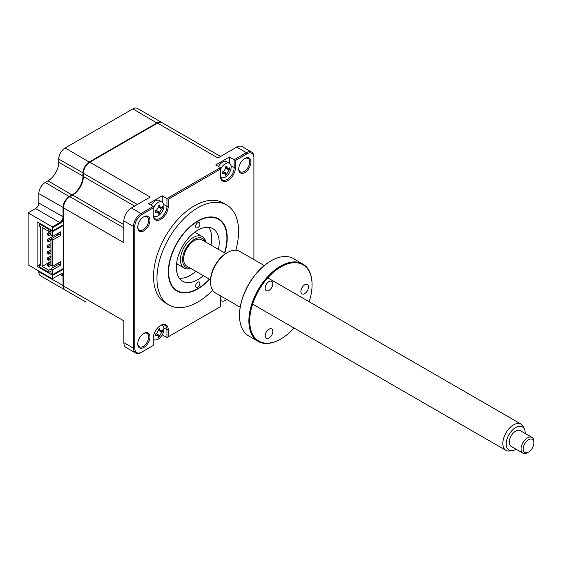 <?xml version="1.0" encoding="UTF-8"?>
<svg xmlns="http://www.w3.org/2000/svg" width="562" height="562" viewBox="0 0 562 562"><rect width="100%" height="100%" fill="white"/><g stroke="black" fill="none" stroke-linecap="round" stroke-linejoin="round"><path stroke-width="0.84" d="M84.862 301.429A9.09 5.248 -60 0 1 84.827 301.408L60.619 287.435A9.09 5.248 -60 0 1 60.584 287.414M65.122 290.02A9.09 5.248 -60 0 1 64.904 289.908L40.696 275.928A9.09 5.248 -60 0 1 38.813 271.769L38.813 271.032M64.904 289.908A9.09 5.248 -60 0 1 63.021 285.749L63.021 276.349A4.545 2.62 120 0 0 62.08 274.263A4.545 2.62 120 0 0 59.804 274.488L52.308 278.822L28.1 264.843L28.1 212.893L35.596 208.565A4.545 2.62 120 0 0 38.813 203.001L38.813 193.602A9.09 5.248 -60 0 1 45.241 182.467L48.023 180.859A15.146 8.746 120 0 0 58.736 162.306L58.736 159.095A9.09 5.248 -60 0 1 65.164 147.961L132.857 108.873A9.09 5.248 -60 0 1 137.402 108.424L161.61 122.404A9.09 5.248 -60 0 1 161.821 122.537M35.596 208.565L59.804 222.545L60.232 223.283L52.737 227.617L52.308 226.872L59.804 222.545A4.545 2.62 120 0 0 63.021 216.974L63.021 207.575A9.09 5.248 -60 0 1 69.449 196.447L72.231 194.838A15.146 8.746 120 0 0 82.944 176.285L82.944 173.068A9.09 5.248 -60 0 1 89.372 161.933L157.065 122.853A9.09 5.248 -60 0 1 161.61 122.404M60.232 223.283A5.149 2.972 120 0 0 63.45 219.201M63.45 276.349L59.804 274.488L60.232 274.242L52.308 278.822M63.45 274.614A5.149 2.972 120 0 0 60.232 274.242M63.45 269.17L52.737 275.359L37.099 266.325L37.099 221.8L52.737 230.827L63.45 224.645M37.099 266.325L39.565 264.906M52.737 275.359L52.737 278.576M52.737 227.617L52.737 230.827M28.1 212.893L52.308 226.872M199.91 224.027A3.028 1.749 120 0 0 199.285 222.643A3.028 1.749 120 0 0 196.953 223.451A3.028 1.749 120 0 0 195.632 226.5A3.028 1.749 120 0 0 196.257 227.891A3.028 1.749 120 0 0 198.59 227.076A3.028 1.749 120 0 0 199.91 224.027M199.91 283.396A3.028 1.749 120 0 0 199.285 282.012A3.028 1.749 120 0 0 196.953 282.819A3.028 1.749 120 0 0 195.632 285.868A3.028 1.749 120 0 0 196.257 287.259A3.028 1.749 120 0 0 198.59 286.444A3.028 1.749 120 0 0 199.91 283.396M224.505 252.893A41.202 23.787 120 0 0 226.907 238.126A41.202 23.787 120 0 0 197.768 221.309A41.202 23.787 120 0 0 168.635 271.769A41.202 23.787 120 0 0 197.775 288.594A41.202 23.787 120 0 0 209.359 279.131M226.907 238.126L226.907 237.754M203.318 275.64A30.299 17.492 -60 0 1 182.622 281.19A30.299 17.492 -60 0 1 176.349 267.315A30.299 17.492 -60 0 1 189.57 236.827A30.299 17.492 -60 0 1 212.921 228.713A30.299 17.492 -60 0 1 219.194 242.58A30.299 17.492 -60 0 1 218.463 249.402M208.699 227.364A30.299 17.492 -60 0 1 211.698 238.253A30.299 17.492 -60 0 1 210.968 245.074M195.815 271.313A30.299 17.492 -60 0 1 179.348 278.204M153.363 215.759A8.177 4.721 120 0 0 154.03 216.293A8.177 4.721 120 0 0 158.119 215.885A8.177 4.721 120 0 0 163.9 205.868A8.177 4.721 120 0 0 162.207 202.123A8.177 4.721 120 0 0 158.119 202.531A8.177 4.721 120 0 0 153.229 208.453M155.583 211.579L155.175 210.82A20.696 8.191 -12.3 0 0 156.608 210.195L158.217 207.413A20.696 8.191 -107.7 0 0 158.041 205.854L158.905 205.833L159.573 204.968A20.696 14.781 43.8 0 1 159.889 206.451L160.725 207.603L161.498 207.378A20.696 8.191 -12.3 0 0 162.446 206.626L162.446 208.397A20.696 14.781 -163.8 0 1 161.498 209.303L159.889 212.085A20.696 14.781 43.8 0 1 159.573 213.363L158.041 214.248A20.696 8.191 -107.7 0 0 158.217 213.054L158.027 212.274L156.608 212.127A20.696 14.781 -163.8 0 1 155.175 212.591L155.583 211.579M158.041 205.854L158.905 205.833M162.207 202.123L159.468 200.543A8.177 4.721 120 0 0 155.372 200.95A8.177 4.721 120 0 0 151.255 205.313M238.745 168.649A7.728 4.461 120 0 0 240.332 171.832A7.728 4.461 120 0 0 246.282 169.759A7.728 4.461 120 0 0 249.661 161.982A7.728 4.461 120 0 0 248.06 158.449A7.728 4.461 120 0 0 244.505 158.66M250.94 161.982A8.634 4.988 120 0 0 244.835 158.463A8.634 4.988 120 0 0 238.731 169.036A8.634 4.988 120 0 0 244.835 172.562A8.634 4.988 120 0 0 250.94 161.982M149.956 220.29A8.634 4.988 120 0 0 143.851 216.763A8.634 4.988 120 0 0 137.746 227.343A8.634 4.988 120 0 0 143.851 230.87A8.634 4.988 120 0 0 149.956 220.29M137.753 226.957A7.728 4.461 120 0 0 139.341 230.139A7.728 4.461 120 0 0 145.298 228.067A7.728 4.461 120 0 0 148.67 220.29A7.728 4.461 120 0 0 147.068 216.756A7.728 4.461 120 0 0 143.521 216.967M227.547 169.422A8.177 4.721 120 0 0 227.772 168.811M220.585 176.946A8.177 4.721 120 0 0 221.252 177.48A8.177 4.721 120 0 0 225.341 177.072A8.177 4.721 120 0 0 231.13 167.055A8.177 4.721 120 0 0 229.429 163.31L226.69 161.73A8.177 4.721 120 0 0 222.601 162.137A8.177 4.721 120 0 0 218.485 166.5M229.429 163.31A8.177 4.721 120 0 0 225.341 163.718A8.177 4.721 120 0 0 220.459 169.64M222.812 172.766L222.404 172.007A20.696 8.191 -12.3 0 0 223.838 171.382L225.446 168.6A20.696 8.191 -107.7 0 0 225.271 167.04L226.802 166.162A20.696 14.781 43.8 0 1 227.118 167.638L227.954 168.79L228.72 168.565A20.696 8.191 -12.3 0 0 229.668 167.813L229.668 169.584A20.696 14.781 -163.8 0 1 228.72 170.49L227.118 173.272A20.696 14.781 43.8 0 1 226.802 174.55L225.271 175.435A20.696 8.191 -107.7 0 0 225.446 174.241L225.257 173.461L223.838 173.314A20.696 14.781 -163.8 0 1 222.404 173.777L222.812 172.766L222.404 172.007M220.459 300.108A8.177 4.721 120 0 0 221.252 300.796A8.177 4.721 120 0 0 225.341 300.389A8.177 4.721 120 0 0 226.697 299.427M157.957 335.423A8.177 4.721 120 0 0 158.379 334.917M153.229 338.921A8.177 4.721 120 0 0 154.03 339.61A8.177 4.721 120 0 0 158.119 339.202A8.177 4.721 120 0 0 163.9 329.184A8.177 4.721 120 0 0 162.207 325.44A8.177 4.721 120 0 0 161.406 325.131M155.583 334.896L155.175 334.137A20.696 8.191 -12.3 0 0 156.608 333.512L158.217 330.73A20.696 8.191 -107.7 0 0 158.041 329.17L158.905 329.142L159.573 328.285A20.696 14.781 43.8 0 1 159.889 329.761L160.725 330.913L161.498 330.688A20.696 8.191 -12.3 0 0 162.446 329.943L162.446 331.713A20.696 14.781 -163.8 0 1 161.498 332.62L159.889 335.402A20.696 14.781 43.8 0 1 159.573 336.68L158.041 337.565A20.696 8.191 -107.7 0 0 158.217 336.371L158.027 335.591L156.608 335.444A20.696 14.781 -163.8 0 1 155.175 335.907L155.583 334.896M158.041 329.17L158.905 329.142M137.753 343.565A7.728 4.461 120 0 0 139.341 346.747A7.728 4.461 120 0 0 145.298 344.682A7.728 4.461 120 0 0 148.67 336.905A7.728 4.461 120 0 0 147.068 333.364A7.728 4.461 120 0 0 143.521 333.582M149.956 336.905A8.634 4.988 120 0 0 143.851 333.378A8.634 4.988 120 0 0 137.746 343.951A8.634 4.988 120 0 0 143.851 347.478A8.634 4.988 120 0 0 149.956 336.905M235.773 250.202A57.717 33.32 120 0 0 238.583 231.389A57.717 33.32 120 0 0 226.627 204.968L223.198 202.987A57.717 33.32 120 0 0 178.723 218.449A57.717 33.32 120 0 0 153.531 276.532A57.717 33.32 120 0 0 165.488 302.953L168.916 304.934A57.717 33.32 120 0 0 212.661 290.231M226.627 204.968A57.717 33.32 120 0 0 182.151 220.43A57.717 33.32 120 0 0 156.96 278.513A57.717 33.32 120 0 0 168.916 304.934M224.751 253.033A41.658 24.054 120 0 0 227.231 237.944A41.658 24.054 120 0 0 218.597 218.871A41.658 24.054 120 0 0 186.5 230.034A41.658 24.054 120 0 0 168.312 271.959A41.658 24.054 120 0 0 176.946 291.025A41.658 24.054 120 0 0 209.598 279.272M51.29 229.991L48.824 231.418L42.185 227.582L42.185 266.423L50.966 261.351M49.47 228.945L48.824 229.317L48.824 231.418M50.966 255.935L47.391 258L47.391 259.581L48.761 260.375L48.761 258.787L50.966 257.515M47.391 258L48.761 258.787M48.761 260.375L50.966 259.096M50.966 243.564L47.391 245.629L47.391 247.21L48.761 248.004L48.761 246.423L50.966 245.144M47.391 245.629L48.761 246.423M48.761 248.004L50.966 246.732M50.966 231.193L47.391 233.258L47.391 234.846L48.761 235.633L48.761 234.052L50.966 232.78M47.391 233.258L48.761 234.052M48.761 235.633L50.966 234.361M52.702 236.377L47.391 239.447L47.391 241.028L48.761 241.822L48.761 240.234L58.898 234.389L58.898 232.837M47.391 239.447L48.761 240.234M57.064 233.897L58.406 234.67M48.761 241.822L50.966 240.543M50.966 249.746L47.391 251.811L47.391 253.399L48.761 254.186L48.761 252.605L50.966 251.333M47.391 251.811L48.761 252.605M48.761 254.186L50.966 252.914M50.966 262.117L47.391 264.182L47.391 265.763L48.761 266.557L48.761 264.976L50.966 263.697M47.391 264.182L48.761 264.976M48.761 266.557L51.058 265.236M52.252 236.637L52.252 236.117M58.68 264.316L57.345 263.543M85.22 301.639A9.09 5.248 -60 0 0 85.255 301.661L65.332 290.154A9.09 5.248 -60 0 1 63.45 285.995L63.45 268.432L52.737 274.614L52.737 269.788L60.661 265.215L60.661 261.625L52.737 266.205L52.737 239.981L60.661 235.408L60.661 231.818L52.737 236.398L50.966 235.373L50.966 230.553L52.737 231.572L63.45 225.39L63.45 207.821A9.09 5.248 -60 0 1 69.878 196.693L72.66 195.084A15.146 8.746 120 0 0 83.373 176.531L83.373 173.314A9.09 5.248 -60 0 1 89.801 162.186L157.493 123.099A9.09 5.248 -60 0 1 162.039 122.649L220.571 156.44M52.737 236.398L52.737 231.572M63.45 268.432L63.45 225.39M40.415 264.288L39.565 264.779L40.415 265.278L40.415 226.69L39.565 226.191L39.565 223.964L40.204 223.592M39.565 264.779L39.565 267.006L48.824 272.359L48.824 270.252L50.966 269.015M50.966 271.123L48.824 272.359M52.737 274.614L50.966 273.596L50.966 268.769L58.898 264.196L58.898 262.651M52.737 269.788L50.966 268.769M60.661 265.215L58.898 264.196M52.737 266.205L50.966 265.187L50.966 238.962L52.737 239.981M60.661 235.408L58.898 234.389M50.966 230.553L51.613 230.181M42.185 266.423L48.824 270.252M48.824 229.317L39.565 223.964M63.45 285.995L123.865 320.874L123.865 342.644A10.601 6.119 120 0 0 126.057 347.499L135.695 353.062A10.601 6.119 -60 0 1 133.503 348.208L133.503 226.5A10.601 6.119 -60 0 1 140.999 213.511L153.229 206.451L153.229 215.049A10.601 6.119 120 0 0 160.732 219.377A10.601 6.119 120 0 0 168.228 206.387L168.228 199.278L166.942 198.534L220.459 167.638L215.745 164.919L229.458 157.002L234.171 159.72L246.402 152.66A10.601 6.119 -60 0 1 251.706 152.133A10.601 6.119 -60 0 1 253.898 156.988L253.898 259.574M220.971 296.118A10.601 6.119 120 0 0 220.459 299.553L220.459 306.662L168.228 336.814L168.228 329.704A10.601 6.119 120 0 0 160.732 325.377A10.601 6.119 120 0 0 153.229 338.366L153.229 345.475L140.999 352.536A10.601 6.119 -60 0 1 135.695 353.062M157.796 335.317L159.573 336.68M160.374 330.849L162.446 331.713M157.121 334.516L159.889 335.402M155.414 334.348L156.608 335.444M153.229 340.031L153.995 339.589M162.067 325.363A9.695 5.599 120 0 0 161.968 324.962M220.459 306.662L166.942 337.558L166.942 329.704A9.695 5.599 120 0 0 164.933 325.265A9.695 5.599 120 0 0 160.402 325.574M168.228 336.814L166.942 337.558L162.235 334.84M221.224 300.782L220.459 301.218M251.706 152.133L242.06 146.57A10.601 6.119 120 0 0 236.764 147.096L217.908 157.978L157.493 123.099M225.018 173.187L226.802 174.55M225.573 167.139L227.118 167.638M226.57 168.537L228.72 170.49M227.596 168.726L229.668 169.584M220.718 177.508A9.695 5.599 120 0 0 221.112 177.402M229.458 163.324L229.458 157.002M220.459 175.492A9.695 5.599 120 0 0 222.468 179.931A9.695 5.599 120 0 0 229.935 177.332A9.695 5.599 120 0 0 234.171 167.574L234.171 159.72L235.457 160.465L247.041 153.77A9.695 5.599 -60 0 1 253.898 157.732M153.229 214.305A9.695 5.599 120 0 0 155.238 218.744A9.695 5.599 120 0 0 162.713 216.145A9.695 5.599 120 0 0 166.942 206.387L166.942 198.534L162.228 195.815L162.228 202.137M153.496 216.321A9.695 5.599 120 0 0 153.89 216.215M153.229 345.475L141.645 352.163A9.695 5.599 -60 0 1 134.789 348.208L134.789 226.5A9.695 5.599 -60 0 1 141.645 214.628L153.229 207.933M168.228 199.278L220.459 169.12L220.459 176.236A10.601 6.119 120 0 0 227.954 180.564A10.601 6.119 120 0 0 235.457 167.574L235.457 160.465M220.459 167.638L220.459 169.12M140.999 352.536L141.645 352.163L140.999 352.536M89.801 162.186L150.209 197.065L131.36 207.947A10.601 6.119 120 0 0 123.865 220.936L123.865 242.707L63.45 207.821M153.229 206.451L148.523 203.732L162.228 195.815M157.796 212L159.573 213.363M158.344 205.952L159.889 206.451M160.374 207.533L162.446 208.397M205.39 241.857A16.663 9.617 120 0 0 194.347 239.363A16.663 9.617 120 0 0 182.748 257.255A16.663 9.617 120 0 0 190.237 268.095M190.722 268.369A18.181 10.495 -60 0 1 184.181 268.095A18.181 10.495 -60 0 1 181.4 253.525A18.181 10.495 -60 0 1 193.272 237.508A18.181 10.495 -60 0 1 202.362 236.609A18.181 10.495 -60 0 1 205.868 242.131M202.362 236.609L196.574 233.272A18.181 10.495 120 0 0 194.354 232.499M176.623 263.213A18.181 10.495 120 0 0 178.4 264.751L184.181 268.095M525.161 433.471A13.397 7.735 120 0 0 524.543 429.48A13.397 7.735 120 0 0 520.538 426.298A13.397 7.735 120 0 0 507.549 437.594A13.397 7.735 120 0 0 510.837 450.696A13.397 7.735 120 0 0 512.312 450.668A13.397 7.735 120 0 0 516.071 449.214M512.312 450.668L509.727 451.019A15.146 8.746 -60 0 1 508.062 451.054A15.146 8.746 -60 0 1 505.976 450.38A15.146 8.746 -60 0 1 505.098 434.545A15.146 8.746 -60 0 1 519.035 423.467A15.146 8.746 -60 0 1 521.122 424.141A15.146 8.746 -60 0 1 523.552 427.071L524.543 429.48M210.56 279.82L186.767 266.086A15.146 8.746 -60 0 1 185.889 250.252A15.146 8.746 -60 0 1 199.826 239.18A15.146 8.746 -60 0 1 201.92 239.848L225.706 253.588M528.547 452.101L527.472 452.719A9.09 5.248 -60 0 1 524.184 453.576A9.09 5.248 -60 0 1 522.927 453.169A9.09 5.248 -60 0 1 522.4 443.671A9.09 5.248 -60 0 1 530.767 437.025A9.09 5.248 -60 0 1 532.017 437.426A9.09 5.248 -60 0 1 533.9 441.591L533.9 442.828A7.573 4.37 120 0 0 531.287 439.02A7.573 4.37 120 0 0 523.946 445.406A7.573 4.37 120 0 0 525.8 452.817A7.573 4.37 120 0 0 528.547 452.101A7.573 4.37 120 0 0 533.9 442.828M532.017 437.426L520.236 430.625A9.09 5.248 120 0 0 518.979 430.225A9.09 5.248 120 0 0 510.619 436.864A9.09 5.248 120 0 0 511.146 446.368L522.927 453.169M309.163 301.773A44.082 25.452 120 0 0 312.065 284.941A44.082 25.452 120 0 0 280.895 266.943A44.082 25.452 120 0 0 249.725 320.937A44.082 25.452 120 0 0 280.895 338.928L280.895 338.928A44.082 25.452 120 0 0 294.017 328.011M280.466 339.181L280.895 338.928L280.466 339.181A44.686 25.803 -60 0 1 258.12 341.394A44.686 25.803 -60 0 1 251.27 305.58A44.686 25.803 -60 0 1 280.466 266.205A44.686 25.803 -60 0 1 302.806 263.992A44.686 25.803 -60 0 1 312.065 284.449A44.686 25.803 -60 0 1 312.065 284.695M302.806 263.992L293.469 258.597A44.686 25.803 120 0 0 271.123 260.81L271.123 260.81A44.686 25.803 120 0 0 239.524 315.542A44.686 25.803 120 0 0 248.783 335.999L258.12 341.394M270.694 261.056L271.123 260.81L270.694 261.056A44.082 25.452 -60 0 0 239.524 315.05L239.524 315.542M264.252 265.552L239.574 251.305A24.054 13.888 120 0 0 227.547 252.5L227.547 252.5A24.054 13.888 120 0 0 210.539 281.962A24.054 13.888 120 0 0 215.52 292.971L240.199 307.217M226.479 253.118L227.547 252.5L226.479 253.118A22.543 13.017 -60 0 0 210.539 280.726L210.539 281.962M268.994 338.015A5.395 3.112 -60 0 1 266.297 338.282A5.395 3.112 -60 0 1 265.468 333.961A5.395 3.112 -60 0 1 268.994 329.206A5.395 3.112 -60 0 1 271.692 328.939A5.395 3.112 -60 0 1 272.514 333.259A5.395 3.112 -60 0 1 268.994 338.015M268.994 290.413A5.395 3.112 -60 0 1 266.297 290.68A5.395 3.112 -60 0 1 265.468 286.36A5.395 3.112 -60 0 1 268.994 281.604A5.395 3.112 -60 0 1 271.692 281.337A5.395 3.112 -60 0 1 272.514 285.658A5.395 3.112 -60 0 1 268.994 290.413M304.695 293.603A5.395 3.112 -60 0 1 301.998 293.87A5.395 3.112 -60 0 1 301.169 289.549A5.395 3.112 -60 0 1 304.695 284.793A5.395 3.112 -60 0 1 307.393 284.527A5.395 3.112 -60 0 1 308.215 288.847A5.395 3.112 -60 0 1 304.695 293.603M38.813 271.769L63.45 285.749M38.813 203.001L63.45 216.974M38.813 193.602L63.45 207.575M45.241 182.467L69.66 196.819M48.023 180.859L72.449 195.211M58.736 162.306L83.373 176.285M58.736 159.095L83.373 173.068M65.164 147.961L89.583 162.313M132.857 108.873L157.283 123.226M123.865 342.644L133.503 348.208L134.789 348.208M159.341 330.667L161.498 332.62M158.344 329.269L159.889 329.761M163.774 327.878L166.942 329.704L168.228 329.704M236.764 147.096L246.402 152.66L247.041 153.77M224.343 172.386L227.118 173.272M222.636 172.225L223.838 173.314M231.003 165.748L234.171 167.574L235.457 167.574M163.774 204.561L166.942 206.387L168.228 206.387M131.36 207.947L140.999 213.511L141.645 214.628M123.865 220.936L133.503 226.5L134.789 226.5M69.878 196.693L123.865 227.863M72.66 195.084L123.865 224.645M83.373 176.531L134.571 206.092M83.373 173.314L137.36 204.484M155.414 211.031L156.608 212.127M157.121 211.2L159.889 212.085M159.341 207.35L161.498 209.303M161.645 122.425L162.004 122.628M161.575 325.075L162.207 325.44M158.027 335.591L156.362 333.624M160.725 330.92L158.189 330.456M153.229 339.153L154.03 339.61M220.459 300.34L221.252 300.796M225.257 173.461L223.592 171.494M227.954 168.79L225.418 168.326M220.62 177.114L221.252 177.48M153.398 215.927L154.03 216.293M158.027 212.274L156.362 210.307M160.725 207.603L158.189 207.139M505.976 450.38L253.181 304.428M521.122 424.141L268.334 278.197M312.065 284.941L312.065 284.449"/></g></svg>
